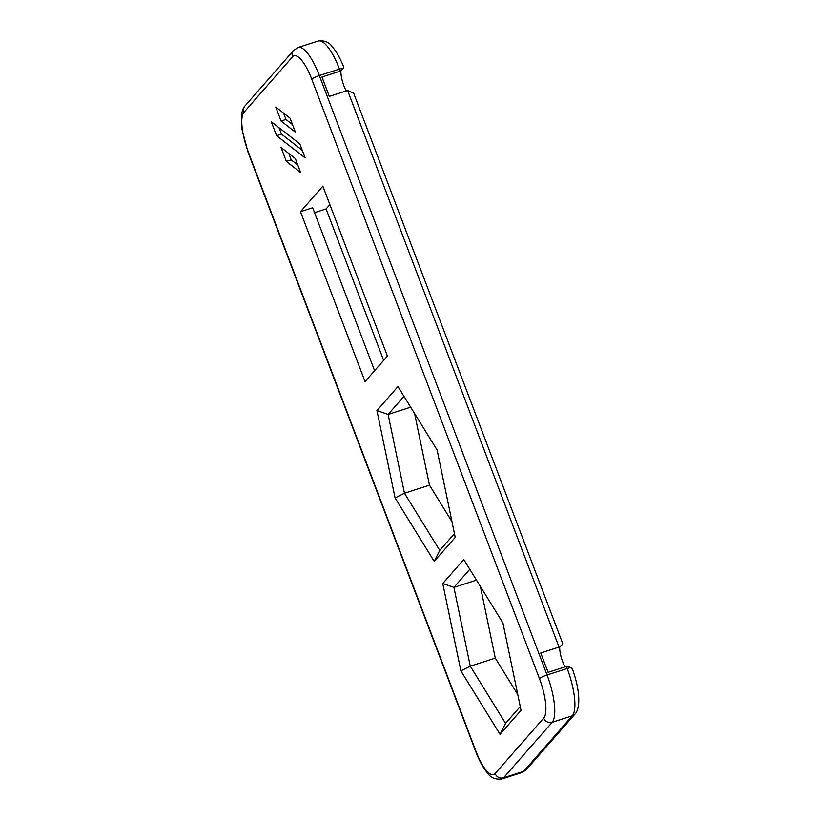 <?xml version="1.0" encoding="UTF-8"?>
<svg xmlns="http://www.w3.org/2000/svg" width="820" height="820" viewBox="0 0 820 820"><rect width="100%" height="100%" fill="white"/><g stroke="black" fill="none" stroke-linecap="round" stroke-linejoin="round"><path stroke-width="1.23" d="M455.233 537.366L437.101 449.975L397.956 386.579L376.944 410.564L395.076 497.945L434.221 561.351L455.233 537.366M454.454 533.615L439.756 550.394L434.221 561.351M439.756 550.394L404.465 493.23L395.076 497.945M414.602 413.536L429.475 485.184L404.465 493.23L388.116 414.438L376.944 410.564M410.676 407.181L388.116 414.438L403.983 396.327M429.475 485.184L451.963 521.622M442.749 583.512L460.881 670.893L500.026 734.3L521.038 710.315L502.906 622.923L463.761 559.527L442.749 583.512L453.921 587.386L469.788 569.275M365.043 381.618L300.489 211.673L322.854 186.14L387.419 356.085L365.043 381.618M290.055 118.152L295.364 132.133L281.075 121.022L275.766 107.041L290.055 118.152M276.576 135.679L271.266 121.698L299.843 143.92L305.153 157.901L276.576 135.679L281.455 134.111L279.036 127.746M281.055 147.467L295.343 158.567L300.653 172.548L286.364 161.448L281.055 147.467M460.881 670.893L470.27 666.178L453.921 587.386L476.481 580.13M520.259 706.563L505.561 723.342L500.026 734.3M505.561 723.342L470.27 666.178L495.28 658.132L517.779 694.571M480.407 586.484L495.28 658.132M329.886 204.621L326.104 208.936L383.637 360.4M326.104 208.936L314.552 212.657M374.596 370.722L312.686 207.747L300.489 211.673M292.473 124.527L285.965 119.453L281.075 121.022M285.965 119.453L283.535 113.088M302.262 150.285L281.455 134.111M297.762 164.943L291.243 159.869L286.364 161.448M291.243 159.869L288.824 153.504M562.551 643.095L353.645 93.131L347.608 90.507L329.312 96.391L321.952 77.008L340.249 71.125L343.641 68.183L343.283 66.789M340.905 70.868A15.754 4.633 -107.8 0 0 346.224 90.958M559.691 646.826A15.754 4.633 -107.8 0 0 565.011 666.916M575.005 714.046A6.703 6.314 -138.8 0 1 572.309 715.809L523.693 771.312A6.703 6.314 -138.8 0 0 526.389 769.549L575.005 714.046C576.593 712.713 577.803 709.536 578.612 704.503C579.381 694.827 577.423 683.337 572.76 670.022L571.355 667.623L566.394 666.465L548.098 672.349L540.739 652.966L559.035 647.082C562.356 645.043 563.381 643.597 562.1 642.747M243.929 112.33L292.555 56.826A33.517 9.86 72.2 0 1 311.754 79.212L539.457 678.652A33.517 9.86 72.2 0 1 543.732 718.064L495.116 773.567A33.517 9.86 72.2 0 1 475.918 751.181L248.214 151.741A33.517 9.86 72.2 0 1 243.929 112.33A6.703 6.314 41.2 0 1 244.995 105.954L293.611 50.45L298.08 47.478A40.221 11.828 -107.8 0 1 319.339 75.553A6.703 1.117 159.2 0 0 311.754 79.212M343.785 67.199L343.406 66.246C340.003 57.81 336.22 51.209 332.028 46.432C329.045 42.107 324.443 40.293 318.201 41A40.221 11.828 72.2 0 1 338.516 66.645A40.221 11.828 72.2 0 1 339.47 69.075A6.703 1.117 -20.8 0 1 343.641 68.183M566.394 666.465L567.173 668.515L547.043 674.993L319.339 75.553L339.47 69.075L340.249 71.125M347.608 90.507L559.035 647.082M571.355 667.623A6.703 1.117 159.2 0 0 567.173 668.515A40.221 11.828 72.2 0 1 568.086 670.996A40.221 11.828 72.2 0 1 572.309 715.809L552.188 722.287L503.562 777.79L523.693 771.312A40.221 11.828 72.2 0 1 521.92 772.522L501.799 779A40.221 11.828 -107.8 0 0 503.562 777.79A6.703 6.314 -138.8 0 1 495.116 773.567M543.732 718.064A6.703 6.314 -138.8 0 0 552.188 722.287A40.221 11.828 -107.8 0 0 547.043 674.993A6.703 1.117 159.2 0 0 539.457 678.652M292.555 56.826A6.703 6.314 -138.8 0 1 293.611 50.45M244.995 105.954C243.427 107.256 242.228 110.403 241.387 115.394L241.91 129.109L248.05 152.161A6.703 1.117 -20.8 0 1 248.214 151.741M248.05 152.161L475.754 751.602A6.703 1.117 -20.8 0 1 475.918 751.181M318.201 41L298.08 47.478M526.389 769.549L521.92 772.522M475.754 751.602C479.321 760.991 483.38 768.299 487.941 773.537C490.893 777.872 495.516 779.687 501.799 779"/></g></svg>
